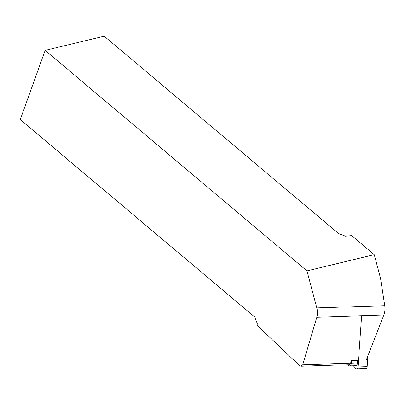 <?xml version="1.0" encoding="UTF-8"?>
<svg xmlns="http://www.w3.org/2000/svg" width="405" height="405" viewBox="0 0 405 405"><rect width="100%" height="100%" fill="white"/><g stroke="black" fill="none" stroke-linecap="round" stroke-linejoin="round"><path stroke-width="0.61" d="M306.975 270.884L45.152 50.392L20.25 119.566L254.659 316.968L257.347 323.732L257.048 325.266L299.573 365.614L301.062 366.257L302.743 364.713L316.842 317.216C317.667 314.31 317.657 311.212 316.816 307.916L306.975 270.884L374.25 254.634L380.523 278.24L384.75 305.689A13.208 9.047 88.1 0 1 383.818 315.019L366.226 360.116M347.409 364.738L347.915 365.29A3.169 2.172 -91.9 0 0 349.292 365.938L355.413 365.74A3.169 2.172 -91.9 0 0 357.468 362.976L357.65 360.394L351.535 360.597L350.543 363.143A3.169 2.172 88.1 0 1 348.751 364.692L301.062 366.257M45.152 50.392L104.166 36.172L338.57 233.574L345.45 236.176L351.687 235.629L374.25 254.634M349.292 365.938A3.169 2.172 -91.9 0 0 351.353 363.179L357.468 362.976M351.535 360.597L351.353 363.179M353.347 365.806L355.712 368.393A2.111 1.448 88.1 0 0 356.633 368.828L365.786 368.525A2.111 1.448 -91.9 0 0 367.158 366.687L367.937 355.737M361.579 316.634L358.005 366.986A2.111 1.448 88.1 0 1 356.633 368.828M350.543 363.143L302.743 364.713M383.818 315.019L316.842 317.216M384.75 305.689L316.816 307.916M358.005 366.986L367.158 366.687"/></g></svg>
